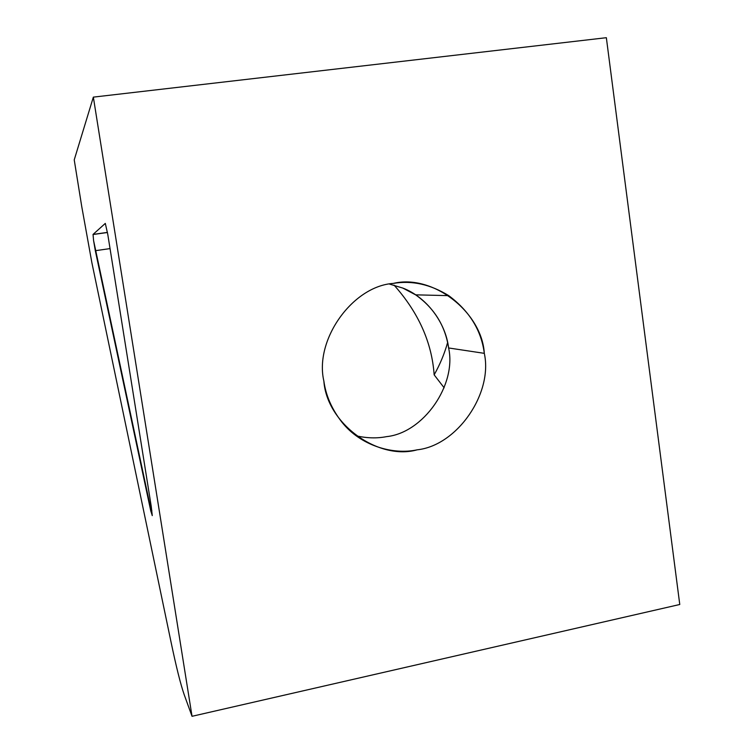 <?xml version="1.0" encoding="UTF-8"?>
<svg xmlns="http://www.w3.org/2000/svg" width="754" height="754" viewBox="0 0 754 754"><rect width="100%" height="100%" fill="white"/><g stroke="black" fill="none" stroke-linecap="round" stroke-linejoin="round"><path stroke-width="1.13" d="M389.535 284.088L402.834 288.075L415.614 294.842C434.229 308.066 445.228 325.766 448.611 347.962L484.304 353.343C481.363 330.375 469.506 311.148 448.734 295.643C430.402 284.333 411.91 280.252 393.277 283.41C352.74 286.039 314.182 339.724 323.871 381.1C325.851 395.548 331.826 409.186 341.798 422.023C360.403 445.68 392.928 455.171 417.188 449.818C457.141 445.623 493.144 393.296 484.304 353.343L448.611 347.962C445.661 322.429 426.387 296.991 402.834 288.075L389.535 284.088M394.069 285.135C418.527 312.59 431.891 342.486 434.153 374.842C439.997 364.465 444.492 353.673 447.64 342.467C444.492 353.673 439.997 364.465 434.153 374.842L444.125 387.773L434.153 374.842C431.891 342.486 418.527 312.59 394.069 285.135M151.243 506.396L107.775 234.409L105.306 223.401L93.044 234.419L93.581 240.554L152.233 515.623L151.243 506.396L152.261 515.472L150.762 510.892L151.874 510.675L150.762 510.892L95.315 250.705L110.046 248.594L95.315 250.705L93.581 240.554L93.044 234.419L107.445 232.392L93.044 234.419L105.306 223.401L107.775 234.409L151.243 506.396M356.227 435.812C366.906 438.234 377.019 438.508 386.566 436.632C423.522 432.881 456.858 384.766 448.611 347.962C456.858 384.766 423.522 432.881 386.566 436.632C377.019 438.508 366.906 438.234 356.227 435.812M81.781 206.756L74.231 159.876L93.345 97.125L606.348 37.7L93.345 97.125L192.034 716.3L679.769 604.491L606.348 37.7L679.769 604.491L192.034 716.3L184.183 694.641C180.611 684.387 176.2 666.725 170.96 641.663L91.856 262.59L81.781 206.756L91.856 262.59L170.96 641.663C176.2 666.725 180.611 684.387 184.183 694.641L192.034 716.3L93.345 97.125L74.231 159.876L81.781 206.756M323.871 381.1C314.182 339.724 352.74 286.039 393.277 283.41C432.947 273.787 481.985 312.297 484.304 353.343C493.144 393.296 457.141 445.623 417.188 449.818C378.367 460.845 326.774 423.71 323.871 381.1M415.614 294.842L448.734 295.643M107.464 232.496L92.996 234.522"/></g></svg>
